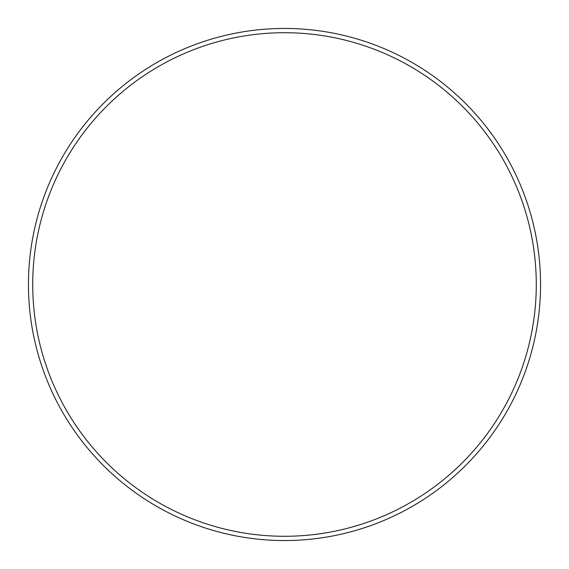 <?xml version="1.0" encoding="UTF-8"?>
<svg xmlns="http://www.w3.org/2000/svg" width="569" height="569" viewBox="0 0 569 569"><rect width="100%" height="100%" fill="white"/><g stroke="black" fill="none" stroke-linecap="round" stroke-linejoin="round"><path stroke-width="0.85" d="M536.283 284.5A251.783 251.783 0 0 0 284.5 32.718A251.783 251.783 0 0 0 32.718 284.5A251.783 251.783 0 0 0 284.5 536.283A251.783 251.783 0 0 0 536.283 284.5M28.45 284.5A256.05 256.05 0 0 1 284.5 28.45A256.05 256.05 0 0 1 540.55 284.5A256.05 256.05 0 0 1 284.5 540.55A256.05 256.05 0 0 1 28.45 284.5"/></g></svg>
